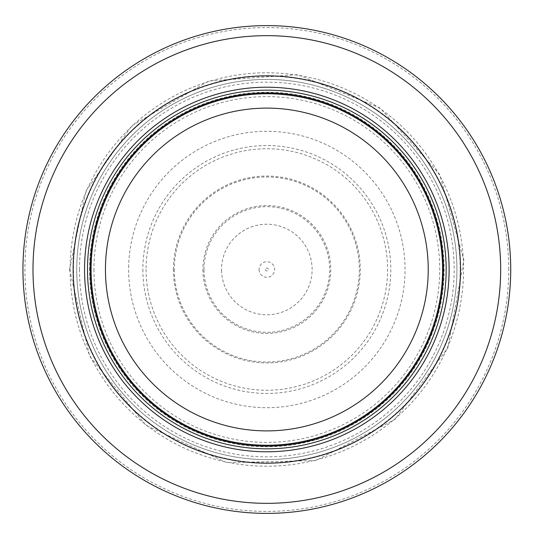 <?xml version="1.0" encoding="UTF-8"?>
<svg xmlns="http://www.w3.org/2000/svg" width="539" height="539" viewBox="0 0 539 539"><rect width="100%" height="100%" fill="white"/><g stroke="black" fill="none" stroke-linecap="round" stroke-linejoin="round"><path stroke-width="0.4" stroke-dasharray="2.69 2.02" d="M442.58 269.5A175.741 175.741 0 0 0 178.961 117.307A175.741 175.741 0 0 0 178.961 421.693A175.741 175.741 0 0 0 442.58 269.5A175.741 175.741 0 0 0 178.961 117.307A175.741 175.741 0 0 0 178.961 421.693A175.741 175.741 0 0 0 442.58 269.5A175.741 175.741 0 0 0 178.961 117.307A175.741 175.741 0 0 0 178.961 421.693A175.741 175.741 0 0 0 442.58 269.5A175.741 175.741 0 0 0 178.961 117.307A175.741 175.741 0 0 0 178.961 421.693A175.741 175.741 0 0 0 442.58 269.5A175.741 175.741 0 0 0 178.961 117.307A175.741 175.741 0 0 0 178.961 421.693A175.741 175.741 0 0 0 442.58 269.5M446.164 269.5A179.325 179.325 0 0 0 177.169 114.201A179.325 179.325 0 0 0 177.169 424.799A179.325 179.325 0 0 0 446.164 269.5M510.723 269.5A243.884 243.884 0 0 0 144.89 58.286A243.884 243.884 0 0 0 144.89 480.714A243.884 243.884 0 0 0 510.723 269.5A243.884 243.884 0 0 0 144.89 58.286A243.884 243.884 0 0 0 144.89 480.714A243.884 243.884 0 0 0 510.723 269.5M456.924 269.5A190.085 190.085 0 0 0 171.793 104.876A190.085 190.085 0 0 0 171.793 434.124A190.085 190.085 0 0 0 456.924 269.5A190.085 190.085 0 0 0 266.832 79.415A190.085 190.085 0 0 0 76.747 269.5A190.085 190.085 0 0 0 266.832 459.585A190.085 190.085 0 0 0 456.924 269.5A190.085 190.085 0 0 0 266.832 79.415A190.085 190.085 0 0 0 76.747 269.5A190.085 190.085 0 0 0 266.832 459.585A190.085 190.085 0 0 0 456.924 269.5M265.404 269.5A1.435 1.435 0 0 0 266.812 270.935A1.435 1.435 0 0 0 268.267 269.513A1.435 1.435 0 0 0 266.845 268.065A1.435 1.435 0 0 0 265.404 269.5M259.05 269.5A7.789 7.789 0 0 0 271.467 275.759A7.789 7.789 0 0 0 270.342 262.547A7.789 7.789 0 0 0 259.05 269.5M174.319 269.5A92.519 92.519 0 0 0 312.115 350.182A92.519 92.519 0 0 0 315.032 190.53A92.519 92.519 0 0 0 174.319 269.5M142.882 269.5A123.95 123.95 0 0 0 327.395 377.65A123.95 123.95 0 0 0 331.606 163.816A123.95 123.95 0 0 0 142.882 269.5M173.39 269.5A93.449 93.449 0 0 1 315.598 189.789A93.449 93.449 0 0 1 312.526 351.017A93.449 93.449 0 0 1 173.39 269.5M89.548 268.078A177.291 177.291 0 0 0 355.073 423.277A177.291 177.291 0 0 0 356.299 116.437A177.291 177.291 0 0 0 89.548 268.078M202.913 269.5A63.925 63.925 0 0 0 299.057 324.707A63.925 63.925 0 0 0 298.667 214.064A63.925 63.925 0 0 0 202.913 269.5M442.775 269.5A175.936 175.936 0 0 0 178.867 117.131A175.936 175.936 0 0 0 178.867 421.869A175.936 175.936 0 0 0 442.775 269.5M508.762 269.5A241.93 241.93 0 0 0 145.874 59.984A241.93 241.93 0 0 0 145.874 479.016A241.93 241.93 0 0 0 508.762 269.5M460.191 269.5A193.353 193.353 0 0 0 170.156 102.053A193.353 193.353 0 0 0 170.156 436.947A193.353 193.353 0 0 0 460.191 269.5M93.961 269.5A172.871 172.871 0 0 0 353.274 419.214A172.871 172.871 0 0 0 353.274 119.786A172.871 172.871 0 0 0 93.961 269.5M146.082 269.5A120.749 120.749 0 0 0 325.596 374.989A120.749 120.749 0 0 0 330.394 166.834A120.749 120.749 0 0 0 146.082 269.5M79.496 269.5A187.336 187.336 0 0 0 360.308 431.854A187.336 187.336 0 0 0 360.901 107.49A187.336 187.336 0 0 0 79.502 268.813A187.336 187.336 0 0 0 79.496 269.5M70.117 269.5A196.715 196.715 0 0 0 365.193 439.864A196.715 196.715 0 0 0 365.193 99.136A196.715 196.715 0 0 0 70.117 269.5M128.693 265.215A138.213 138.213 0 0 0 334.699 389.899A138.213 138.213 0 0 0 338.398 151.257A138.213 138.213 0 0 0 128.693 265.215M204.018 269.958A62.814 62.814 0 0 0 298.512 323.744A62.814 62.814 0 0 0 298.107 215.021A62.814 62.814 0 0 0 204.018 269.958M221.556 270.234A45.283 45.283 0 0 0 289.901 308.47A45.283 45.283 0 0 0 289.268 230.16A45.283 45.283 0 0 0 221.556 270.234M69.578 269.54L89.71 356.319L145.968 425.386L226.872 462.664L315.928 460.549L394.972 419.47L447.882 347.803L463.87 260.169L439.676 174.434L380.224 108.09L297.656 74.665L208.795 80.978L131.772 125.735L85.789 191.197L69.578 269.54"/><path stroke-width="0.81" d="M442.58 269.5A175.741 175.741 0 0 0 178.961 117.307A175.741 175.741 0 0 0 178.961 421.693A175.741 175.741 0 0 0 442.58 269.5M446.164 269.5A179.325 179.325 0 0 0 177.169 114.201A179.325 179.325 0 0 0 177.169 424.799A179.325 179.325 0 0 0 446.164 269.5M460.508 269.5A193.676 193.676 0 0 0 170.001 101.77A193.676 193.676 0 0 0 170.001 437.23A193.676 193.676 0 0 0 460.508 269.5M510.723 269.5A243.884 243.884 0 0 0 144.89 58.286A243.884 243.884 0 0 0 144.89 480.714A243.884 243.884 0 0 0 510.723 269.5M428.229 269.5A161.397 161.397 0 0 1 186.137 409.269A161.397 161.397 0 0 1 186.137 129.731A161.397 161.397 0 0 1 428.229 269.5M443.442 269.5A176.603 176.603 0 0 0 178.53 116.552A176.603 176.603 0 0 0 178.53 422.448A176.603 176.603 0 0 0 443.442 269.5M449.115 269.5A182.276 182.276 0 0 0 175.694 111.64A182.276 182.276 0 0 0 175.694 427.36A182.276 182.276 0 0 0 449.115 269.5M500.677 269.5A233.845 233.845 0 0 0 149.916 66.984A233.845 233.845 0 0 0 149.916 472.016A233.845 233.845 0 0 0 500.677 269.5"/></g></svg>
